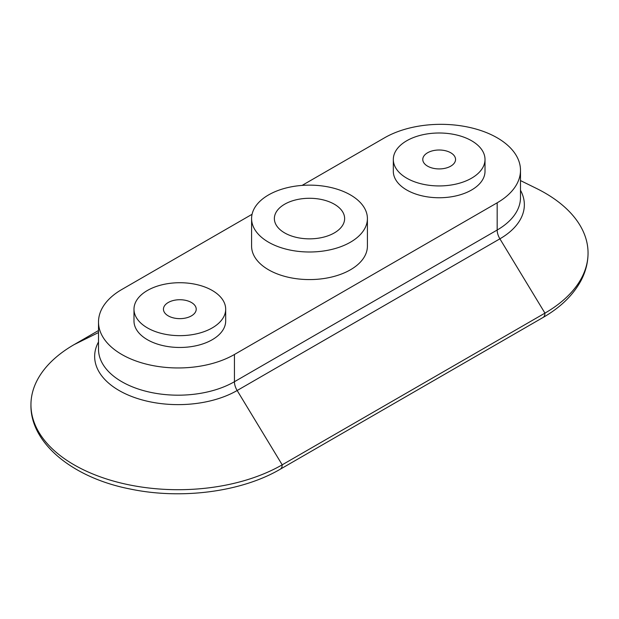 <?xml version="1.0" encoding="UTF-8"?>
<svg xmlns="http://www.w3.org/2000/svg" width="619" height="619" viewBox="0 0 619 619"><rect width="100%" height="100%" fill="white"/><g stroke="black" fill="none" stroke-linecap="round" stroke-linejoin="round"><path stroke-width="0.93" d="M334.337 232.906A35.128 20.28 0 0 0 344.628 218.569A35.128 20.28 0 0 0 309.5 198.281A35.128 20.28 0 0 0 274.372 218.569A35.128 20.28 0 0 0 274.627 221.014A35.128 20.28 0 0 0 298.041 237.742A35.128 20.28 0 0 0 334.337 232.906M147.423 327.9A45.845 26.47 180 0 1 133.99 309.183A45.845 26.47 180 0 1 179.835 282.721A45.845 26.47 180 0 1 225.68 309.183A45.845 26.47 180 0 1 197.376 333.641A45.845 26.47 180 0 1 147.423 327.9M225.68 309.183L225.68 321.006A45.845 26.47 180 0 1 197.376 345.456A45.845 26.47 180 0 1 147.423 339.723A45.845 26.47 180 0 1 133.99 321.006L133.99 309.183M168.252 302.498A16.388 9.463 180 0 1 186.11 300.447A16.388 9.463 180 0 1 196.223 309.183A16.388 9.463 180 0 1 179.835 318.646A16.388 9.463 180 0 1 163.447 309.183A16.388 9.463 180 0 1 168.252 302.498M520.494 180.586L536.271 188.338A147.183 84.973 180 0 1 588.05 253.039A147.183 84.973 180 0 1 544.944 313.129L282.202 464.823A147.183 84.973 180 0 1 121.804 483.238A147.183 84.973 180 0 1 30.95 404.733A147.183 84.973 180 0 1 74.056 344.651L98.506 330.531M367.407 218.569L367.407 246.145A57.907 33.434 180 0 1 331.66 277.033A57.907 33.434 180 0 1 268.553 269.783A57.907 33.434 180 0 1 251.593 246.145L251.593 218.569A57.907 33.434 180 0 1 309.5 185.135A57.907 33.434 180 0 1 367.407 218.569A57.907 33.434 180 0 1 331.66 249.449A57.907 33.434 180 0 1 268.553 242.207A57.907 33.434 180 0 1 251.593 218.569M485.01 159.462L485.01 171.285A45.845 26.47 180 0 1 456.706 195.736A45.845 26.47 180 0 1 406.745 190.002A45.845 26.47 180 0 1 393.32 171.285L393.32 159.462A45.845 26.47 180 0 1 439.165 133A45.845 26.47 180 0 1 485.01 159.462A45.845 26.47 180 0 1 456.706 183.92A45.845 26.47 180 0 1 406.745 178.179A45.845 26.47 180 0 1 393.32 159.462M302.103 185.406L384.569 137.797A79.619 45.968 180 0 1 471.338 127.831A79.619 45.968 180 0 1 520.494 170.302A79.619 45.968 180 0 1 497.173 202.808L234.431 354.494A79.619 45.968 180 0 1 147.662 364.459A79.619 45.968 180 0 1 98.506 321.988A79.619 45.968 180 0 1 121.827 289.483L252.065 214.29M427.574 152.777A16.388 9.463 180 0 1 445.432 150.727A16.388 9.463 180 0 1 455.553 159.462A16.388 9.463 180 0 1 439.165 168.925A16.388 9.463 180 0 1 422.777 159.462A16.388 9.463 180 0 1 427.574 152.777M520.494 190.265A83.48 48.197 180 0 1 499.897 238.826L544.944 313.129A9.649 5.571 60 0 1 542.94 317.547C560.396 307.496 573.055 295.24 580.916 280.778C585.628 271.88 588.011 262.642 588.05 253.039M497.173 202.808L497.173 230.028L234.431 381.722A79.619 45.968 180 0 1 147.662 391.688A79.619 45.968 180 0 1 98.506 349.217L98.506 321.988M234.431 354.494L234.431 381.722A12.063 6.964 -120 0 0 237.154 390.512A83.48 48.197 180 0 1 134.834 397.638A83.48 48.197 180 0 1 98.506 341.959M520.494 170.302L520.494 197.523A79.619 45.968 180 0 1 497.173 230.028A12.063 6.964 -120 0 0 499.897 238.826L237.154 390.512L282.202 464.823A9.649 5.571 60 0 1 280.206 469.241C241.449 492.02 181.119 499.781 130.075 488.995C72.446 477.783 30.037 442.794 30.95 404.733M98.506 332.55L74.056 344.651M280.206 469.241L542.94 317.547"/></g></svg>
